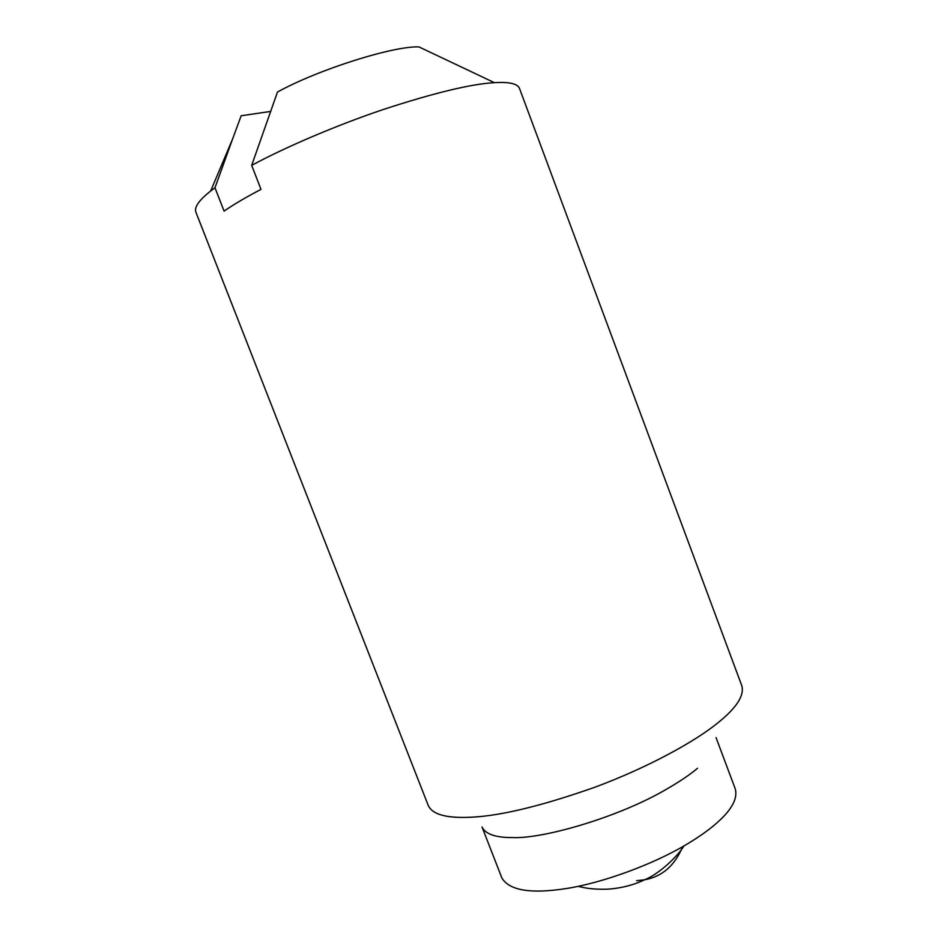 <?xml version="1.0" encoding="UTF-8"?>
<svg xmlns="http://www.w3.org/2000/svg" width="938" height="938" viewBox="0 0 938 938"><rect width="100%" height="100%" fill="white"/><g stroke="black" fill="none" stroke-linecap="round" stroke-linejoin="round"><path stroke-width="1.41" d="M716.046 737.585L735.24 788.811C737.866 798.238 732.039 809.33 717.781 822.098C710.277 828.958 700.018 836.309 687.026 844.141C653.399 864.437 601.997 883.057 566.482 888.509C530.885 894.078 509.346 890.549 501.853 877.933L482.015 826.953C485.38 834.117 495.557 837.657 512.535 837.564C542.996 839.053 618.611 817.291 666.285 789.339C679.44 781.764 689.852 774.753 697.52 768.269M741.852 685.866L519.464 88.348C517.448 83.646 509.1 81.758 494.42 82.673C471.169 83.963 434.317 92.85 383.853 109.312C334.725 125.856 283.698 148.04 251.689 165.346L260.999 189.382C245.779 197.343 233.48 204.59 224.076 211.097L214.978 187.764L210.675 191.012C199.184 200.04 194.225 207.017 195.808 211.941L428.303 805.59C432.172 813.903 444.694 817.83 465.858 817.385C495.827 817.021 538.834 806.973 594.856 787.24C648.264 767.39 695.328 741.348 717.922 722.811C736.494 707.92 744.467 695.597 741.852 685.866L741.806 685.737M210.675 191.012L232.577 139.035L241.16 115.761L270.543 111.446M232.577 139.035L214.978 187.764M251.689 165.346L277.484 92.018C319.108 69.131 393.503 45.868 418.934 46.9L494.42 82.673M636.632 880.712L644.605 879.774C662.087 876.69 674.774 865.657 682.665 846.674M683.943 845.947C678.127 855.784 659.379 873.958 644.605 879.774C633.701 885.026 621.542 888.157 608.129 889.154C592.476 889.716 584.011 887.782 578.195 886.328"/></g></svg>
